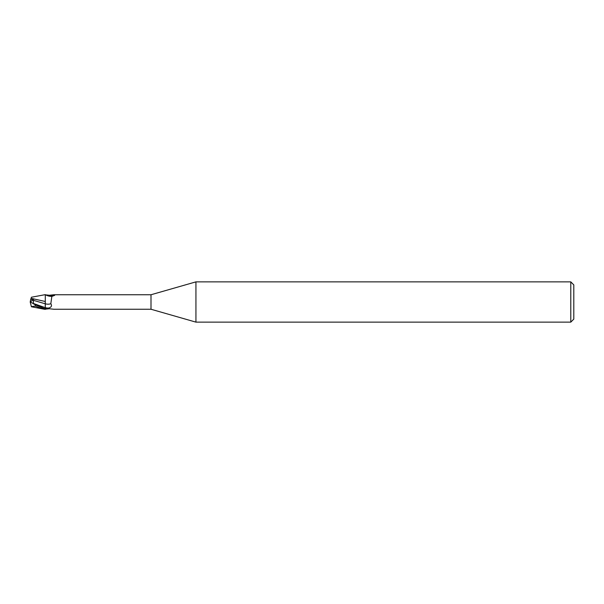 <?xml version="1.0" encoding="UTF-8"?>
<svg xmlns="http://www.w3.org/2000/svg" width="604" height="604" viewBox="0 0 604 604"><rect width="100%" height="100%" fill="white"/><g stroke="black" fill="none" stroke-linecap="round" stroke-linejoin="round"><path stroke-width="0.91" d="M195.938 322.136L151 309.248L151 294.752L195.938 281.864L570.78 281.864L573.8 284.884L573.8 319.116L570.78 322.136L195.938 322.136L195.938 281.864M570.78 322.136L570.78 281.864M45.3 308.614L48.524 308.063C51.415 307.315 52.186 305.851 50.819 303.676L51.846 296.428L54.632 295.371M33.967 304.19L33.379 303.465L45.3 307.685L45.3 303.804L45.3 309.165L45.285 307.678L45.308 309.165L49.385 308.75L53.847 309.248L151 309.248M33.379 303.465L33.386 300.316L45.255 303.797L45.255 301.388L45.3 303.812L45.3 294.827L49.385 295.25L53.847 294.752L151 294.752M53.847 294.752L54.919 294.865A8.184 4.515 -156.3 0 1 49.385 295.25M48.524 308.063A11.348 6.259 -156.3 0 1 45.3 307.7L45.3 308.629M45.874 295.001A7.799 4.304 -156.3 0 0 50.653 296.345L52.14 296.254M45.3 303.82A8.214 4.538 -156.3 0 0 50.819 303.676M31.416 297.236L45.3 294.639L45.3 296.353M45.3 301.502L31.068 298.308L30.653 299.569L33.477 299.569L33.386 300.316M31.046 298.368L31.249 297.749M45.255 303.797L45.285 307.678M31.363 306.606L35.236 306.107L43.533 309.082L31.416 306.764L30.2 301.992L33.605 303.721M43.533 309.082L45.3 309.361L45.3 308.886L35.236 304.778L31.838 302.77M30.638 299.629L31.083 298.248M33.477 299.569L30.2 302.008L30.653 299.569M35.236 306.107L35.236 304.778"/></g></svg>
